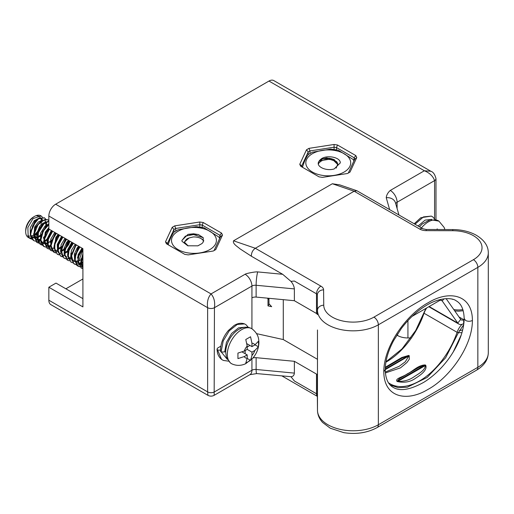 <?xml version="1.0" encoding="UTF-8"?>
<svg xmlns="http://www.w3.org/2000/svg" width="514" height="514" viewBox="0 0 514 514"><rect width="100%" height="100%" fill="white"/><g stroke="black" fill="none" stroke-linecap="round" stroke-linejoin="round"><path stroke-width="0.77" d="M412.074 316.393L439.277 300.69A4.819 2.782 -60 0 1 441.687 300.452A4.819 2.782 -60 0 1 442.226 300.953L457.768 323.068L429.145 306.543M460.717 319.393A4.819 2.782 120 0 0 461.264 319.894A4.819 2.782 120 0 0 463.673 319.657L463.673 323.595A9.637 5.564 -60 0 1 458.854 324.071A9.637 5.564 -60 0 1 457.768 323.068L460.717 319.393L446.133 298.647M443.929 298.833L442.226 300.953L440.98 300.234M464.168 319.374L463.673 319.657L459.015 316.971M453.168 352.103L461.289 334.813M461.957 332.667L458.379 332.699L445.593 357.808L427.198 377.43L407.274 387.228L398.132 387.659L390.229 385.018M463.724 324.623L458.379 332.699L457.087 332.314A12.529 7.235 -60 0 1 462.086 324.289M385.288 367.279L401.871 357.468L408.714 355.431L409.234 355.733L409.292 359.222L406.882 362.576L400.49 367.863L385.371 372.939M425.727 365.255C427.661 370.555 419.655 375.561 415.402 378.355C410.39 381.953 404.402 383.033 397.45 381.574L396.93 381.279C395.015 378.336 403.156 377.025 407.48 373.736C412.671 371.493 418.113 365.03 425.206 364.953L425.727 365.255L425.264 365.615L424.744 365.313L418.865 367.401L399.417 378.632L397.393 381.105L397.913 381.401C404.158 381.555 409.574 379.994 414.162 376.723C418.203 373.967 425.245 370.363 425.264 365.615L397.45 381.574M408.714 355.431L402.372 357.879L385.256 367.883M385.294 372.04L399.063 366.366L405.218 361.862L408.771 356.093L408.251 355.791L385.217 369.084M462.703 329.885L459.291 330.714M452.873 299.379L452.179 299.193M436.508 229.52L437.286 228.948L437.517 229.52M435.03 219.523L432.782 216.94L431.323 216.092L423.446 216.914L414.991 224.226M36.88 215.912A11.083 6.399 -60 0 1 40.298 217.55M40.824 218.489A11.083 6.399 -60 0 1 41.345 220.769M41.371 221.193A11.083 6.399 -60 0 1 40.934 224.753M38.248 230.535A11.083 6.399 -60 0 1 34.078 234.744M33.706 234.975A11.083 6.399 -60 0 1 30.821 236.087M30.525 236.119A11.083 6.399 -60 0 1 27.788 235.496M25.7 231.73L25.7 230.548A11.083 6.399 -60 0 1 33.538 216.979L34.56 216.388A12.529 7.235 120 0 0 25.7 231.73A12.529 7.235 120 0 0 28.296 237.468L30.255 238.599L28.18 236.376L27.859 227.561L33.012 218.611L41.081 215.912L42.386 217.197M82.915 256.351L81.405 262.744L81.424 264.1L82.915 268.533M82.915 268.231L82.915 257.405M82.915 248.866L78.912 255.966L77.999 260.771L81.199 268.006M82.915 268.687L81.366 268.109L78.359 262.333L82.915 249.463M79.619 246.765L78.597 248.031L74.594 258.805L76.702 265.263L79.522 266.586M79.734 266.605L81.861 266.464M82.124 266.406L82.915 266.168M82.915 266.477L82.201 266.663M81.944 266.715L79.863 266.779M79.657 266.747L77.961 266.143L75.05 261.266L75.841 254.199L79.959 246.964M76.207 244.799L71.183 256.839L71.285 258.992L74.209 263.978L76.117 264.62M81.745 263.136L82.915 262.339M81.739 263.277L82.915 262.77L81.739 263.534M81.405 263.714L78.796 264.697M78.539 264.749L76.457 264.813M76.245 264.781L73.63 263.489L71.619 255.843L75.532 246.257L76.554 244.998M72.802 242.833L68.407 250.973L67.777 254.873L70.977 262.108M72.84 262.815L71.144 262.204L68.221 257.225L69.049 250.189L73.142 243.032M69.396 240.867L67.829 242.897L64.372 252.901L66.948 259.75L67.572 260.135M69.435 260.849L67.739 260.238L64.886 255.734L65.342 249.206L69.737 241.06M65.985 238.901L60.96 250.941L61.198 253.845L63.987 258.073L65.895 258.715M66.107 258.741L68.233 258.6M68.497 258.536L71.176 257.437M70.977 257.919L68.574 258.793M68.317 258.844L66.235 258.908M66.023 258.876L63.884 257.983L61.32 250.819L64.764 241.13L66.332 239.094M62.58 236.928L57.953 245.981L57.555 248.975L60.581 256.107L62.483 256.749M71.491 253.049L70.63 253.858M62.618 256.91L60.922 256.306L58.133 252.078L58.692 244.722L62.92 237.127M59.174 234.962L57.093 237.809L54.143 247.003L57.182 254.147L59.078 254.777M69.576 248.789L72.339 244.009M73.11 243.071L69.133 249.958M68.503 250.652L65.972 252.882M59.213 254.944L57.517 254.34L54.741 250.202L54.889 244.214L59.515 235.161M55.763 232.996L50.738 245.037L51.162 248.66L53.764 252.175L55.673 252.811M66.171 246.823L68.927 242.043M69.698 241.105L68.407 244.06L65.721 247.992M64.674 249.117L61.294 251.731M55.801 252.978L54.118 252.374L51.072 245.711L54.028 236.035L56.103 233.195M52.357 231.03L47.551 240.982L47.333 243.071L50.359 250.209L52.261 250.845M57.889 249.361L61.423 246.437M62.759 244.857L65.522 240.07M66.293 239.138L62.316 246.026M61.269 247.15L57.883 249.759M57.343 250.055L54.94 250.928M54.683 250.973L52.601 251.044M52.396 251.012L50.7 250.402L48.098 246.893L48.342 239.241L52.698 231.223M48.952 229.064L46.382 232.739L43.921 241.098L47.127 248.333M59.354 242.891L62.117 238.104M54.143 247.979L51.535 248.956M51.278 249.007L49.196 249.078M48.984 249.046L47.294 248.435L44.487 239.216L49.293 229.257M48.836 224.258L46.928 225.691L42.578 231.531L40.516 239.132L41.178 243.43L43.542 246.27L45.444 246.913M54.87 242.788L54.452 243.218M50.738 246.007L48.13 246.99M47.873 247.041L45.785 247.106M45.579 247.073L43.896 246.476L40.85 240.154L43.317 230.972L48.836 224.669M48.836 221.129L45.29 222.376L39.861 228.293L37.201 235.971L37.111 237.166L40.137 244.304L42.039 244.947M47.667 243.463L51.753 239.922M52.537 238.952L55.3 234.172M56.065 233.24L52.094 240.122M51.047 241.246L50.179 242.049M42.174 245.107L40.477 244.503L38.113 241.657L38.357 232.553L43.863 223.918L48.836 221.354M47.725 219.754L41.891 220.41L35.71 227.702L33.699 235.194L36.732 242.338L38.634 242.974M49.132 236.993L51.895 232.199M47.635 239.28L44.255 241.895M43.921 242.075L41.313 243.058M41.056 243.109L38.974 243.173M38.762 243.141L37.072 242.537L34.136 234.204L38.049 224.618L44.898 219.472L47.898 219.851L48.836 220.634M44.313 217.788L38.479 218.444L36.076 220.384L30.294 233.234L31.245 238.149L33.494 240.462M40.516 240.109L37.901 241.085M37.644 241.137L35.562 241.207M35.357 241.175L33.667 240.565L30.641 234.596L32.645 225.935L38.454 218.88L44.493 217.885L45.791 219.163M34.091 237.102A12.529 7.235 120 0 0 34.56 236.845L35.819 237.577M46.658 223.372L46.247 225.974M40.824 235.348L38.711 237.14M31.945 239.203L30.255 238.599M42.315 217.197A12.529 7.235 120 0 0 40.824 215.764A12.529 7.235 120 0 0 34.56 216.388L33.538 216.979M29.304 237.886A12.529 7.235 120 0 0 31.181 238.027M31.418 237.995A12.529 7.235 120 0 0 33.789 237.256M81.456 264.485L80.814 261.864L82.915 253.518M82.915 265.218L81.874 265.243M81.559 265.211L80.293 264.851M78.334 261.793L80.627 265.063L78.462 263.252M78.051 262.519L78.083 254.809L82.022 248.159M82.915 261.992L78.925 263.29M78.147 263.245L76.535 262.705L75.05 261.285M74.646 260.553L74.279 254.302L77.158 247.921L78.616 246.187M82.433 257.604L80.955 258.992M77.999 260.784L75.057 261.311M74.742 261.279L73.483 260.919M71.234 258.587L70.662 256.614L71.459 250.312L75.205 244.221M78.481 256.19L77.543 257.026M67.829 256.614L67.636 249.663L71.799 242.255M75.609 253.678L75.076 254.224M66.993 257.199L64.828 255.381M64.423 254.648L63.987 248.744L66.499 242.659L68.394 240.289M72.48 242.647L68.323 250.055L67.777 254.873L67.328 255.047M61.012 252.682L60.562 251.34L61.121 244.748L64.982 238.323M72.41 243.919L69.531 248.904M68.259 250.286L64.725 252.766M64.366 252.914L63.922 253.081M57.607 250.716L57.234 244.51L61.577 236.35M68.998 241.959L66.126 246.938M65.387 247.774L64.854 248.32M63.916 249.155L61.32 250.793M54.201 248.744L55.859 237.423L58.172 234.384M65.586 239.987L62.714 244.972M60.511 247.189L57.909 248.827M50.79 246.784L50.79 239.177L54.76 232.418M62.181 238.014L59.309 243M58.853 234.776L56.54 237.815L54.208 245.274L54.143 247.003L53.7 247.176M47.667 244.086L49.961 247.362L47.796 245.551M47.384 244.812L46.87 239.351L51.355 230.452M55.441 232.81L50.802 243.315L50.738 245.037L50.288 245.21M43.973 242.846L45.245 232.212L48.836 227.657M55.364 234.088L52.492 239.068M51.22 240.449L50.288 241.284M47.333 243.077L44.846 243.617M44.075 243.572L42.81 243.212M40.85 240.147L43.144 243.424L40.979 241.612M40.567 240.88L40.6 233.17L45.02 226.051L48.836 223.943M46.877 239.318L44.281 240.957M48.836 228.672L45.926 232.604L43.986 239.37L43.921 241.098L43.472 241.278M37.445 238.188L39.739 241.458L37.567 239.646M37.162 238.914L36.552 234.185L39.674 226.282L45.2 222.016L46.106 221.913M44.403 236.517L43.472 237.352M47.924 224.875L45.701 226.443L40.58 237.41L40.516 239.132L37.573 239.672M37.259 239.64L35.646 239.1L34.162 237.68M33.751 236.941L34.663 227.021L38.293 222.035L42.694 219.947M45.727 222.517L45.855 225.357M41.538 233.998L40.998 234.545M40.06 235.38L37.464 237.025M44.519 222.909L39.385 228.177L37.233 234.577L37.111 237.166L34.168 237.706M33.853 237.674L32.588 237.307M30.345 234.975L30.23 227.741L34.297 220.634L39.289 217.981M39.912 218.039L40.799 218.366L42.219 220.21M42.444 223.384L42.244 224.522M41.737 226.211L38.865 231.197M38.132 232.032L34.04 235.457M34.033 235.624L34.856 235.168M34.56 236.845L34.033 235.932M34.387 234.898L36.288 237.462M35.074 235.29L37.67 233.523M38.209 233.035L42.951 224.804M43.125 223.776L43.195 222.87M42.63 219.986L41.48 218.758L39.09 218.476M37.702 218.97L34.978 221.033L30.358 232.315M30.628 234.243L31.181 235.682L33.898 237.937M34.22 238.008L37.098 237.815M37.438 237.699L39.938 236.389M46.035 221.952L44.891 220.724M41.114 220.936L35.344 227.413L33.763 234.281M34.033 236.215L36.327 239.492L37.31 239.903M37.625 239.98L40.51 239.781M43.343 238.355L44.153 237.744M37.169 235.444L37.169 236.254M44.255 241.638L47.558 239.71M43.144 243.424L44.127 243.835M45.084 244.002L47.32 243.713M50.16 242.293L50.97 241.676M51.837 240.905L56.405 233.369M44.255 242.113L46.549 245.39L47.532 245.801M47.847 245.878L50.732 245.679M52.036 230.844L47.551 239.742L47.333 243.071M50.802 243.315L50.802 244.124M57.889 249.508L60.382 248.191M61.192 247.581L61.526 247.298M62.059 246.81L66.627 239.267M54.208 245.274L54.208 246.084M56.771 251.295L57.754 251.706M61.294 251.474L64.597 249.547M65.464 248.776L68.658 244.587L70.039 241.233M62.258 236.748L57.915 244.902L57.555 248.975M60.183 253.261L61.16 253.672M64.7 253.441L68.336 251.23M68.876 250.742L73.444 243.206M65.663 238.714L61.025 249.213L60.96 250.941M63.588 255.227L64.571 255.638M69.075 240.68L67.18 243.051L64.43 251.988M74.819 255.452L75.153 255.169M67.842 253.151L67.842 253.961M68.111 255.888L70.405 259.165M77.421 258.028L78.224 257.418M75.892 244.613L71.247 255.117L71.183 256.839M71.523 257.861L73.81 261.131L74.793 261.542M75.108 261.62L77.993 261.42M78.334 261.311L81.97 259.101M79.297 246.585L77.839 248.313L74.652 257.887M74.928 259.821L76.451 262.532L78.199 263.509M79.156 263.676L81.398 263.386M82.703 248.551L78.764 255.207L78.064 259.859M80.627 265.063L81.604 265.475M81.925 265.552L82.915 265.654M82.915 255.252L81.469 261.832M81.745 263.759L82.915 266.098M258.561 344.136L258.388 346.789L254.86 350.464A8.192 4.729 -60 0 1 251.963 355.476L250.549 360.365L245.776 363.122L247.195 358.232A8.192 4.729 -60 0 1 244.298 356.562L237.937 358.599L237.937 353.086L244.298 351.049A8.192 4.729 -60 0 1 247.195 346.038L245.776 339.51L250.549 336.76L251.963 343.281A8.192 4.729 -60 0 1 254.86 344.958L258.388 341.283L258.561 344.136M255.028 344.855L258.388 346.789M249.92 345.447L247.195 347.021M244.298 351.049L247.195 349.379L251.963 352.135L254.86 350.464M251.963 352.135L251.963 355.476M247.195 358.431L250.549 360.365M245.152 350.561L245.152 353.709M242.242 352.032L247.195 354.891L247.195 358.232M247.195 354.891L244.298 356.562M247.195 349.379L247.195 346.038M247.016 343.77L251.963 346.629L251.963 343.281M251.963 346.629L254.86 344.958M244.96 327.225L238.567 327.836L231.628 333.47L226.417 342.414L224.669 351.917L221.071 352.032L220.474 351.056M224.669 351.917L225.717 351.319M220.847 346.179L217.788 347.946L216.998 349.077L217.595 350.021L220.467 350.214M217.595 350.021L221.553 359.395L223.352 360.436L228.486 361.149M248.294 327.334L246.045 324.752L244.587 323.904L237.25 324.475L229.238 330.823L223.198 340.949L221.071 352.032M317.479 329.975L317.479 390.518A35.659 20.586 -0 0 0 317.479 390.621L317.337 375.259A2.891 1.67 0 0 0 316.495 374.083L316.495 393.756A2.891 1.67 180 0 1 317.337 394.932L317.479 410.3A35.659 20.586 -0 0 0 339.574 429.235A35.659 20.586 -0 0 0 378.355 424.75L477.853 367.304A35.659 20.586 -0 0 0 488.3 352.745C488.088 359.832 484.175 365.64 476.555 370.17L377.058 427.616C367.311 432.859 356.241 434.542 343.834 432.659L330.296 428.22L322.676 422.521C319.335 418.949 317.601 414.888 317.479 410.333L317.337 394.964A6.264 5.114 179.5 0 0 317.344 395.003M317.337 314.658L317.337 294.985L317.337 314.658A2.891 1.67 0 0 0 316.495 313.489L294.368 300.716L256.12 297.079A4.819 2.782 0 0 0 251.931 297.857L251.931 328.774M251.931 297.857L251.931 286.047A9.637 5.564 -120 0 0 245.114 274.245L211.042 293.918C214.075 297.413 215.205 302.007 214.447 307.693A4.819 2.782 180 0 1 207.63 307.693C206.872 302.007 208.009 297.413 211.042 293.918L55.653 204.206A9.637 5.564 120 0 0 48.836 216.015L48.836 229L82.915 248.673L82.915 306.903L48.836 287.23L48.836 300.215A9.637 5.564 120 0 0 50.835 304.629L207.926 395.324L207.63 391.893L48.836 300.215M294.368 300.716L294.368 288.907L256.12 285.27A4.819 2.782 0 0 0 251.931 286.047L214.447 307.693L214.158 395.324L249.932 374.667A9.637 5.564 -120 0 0 251.931 370.253L214.447 391.893A4.819 2.782 -0 0 1 207.63 391.893L207.63 307.693L48.836 216.015M283.278 299.662L283.278 339.561L317.479 359.305M268.97 298.3L268.97 303.735L271.668 306.691L268 305.881L269.233 304.025M82.915 298.64L55.994 283.098L48.836 287.23M396.834 335.083L397.573 335.514A14.456 8.346 -0 0 0 407.936 337.955L410.956 337.936M356.979 190.784L339.793 184.892L332.352 183.749L354.159 191.221L255.336 248.275L320.922 286.144A9.156 5.288 180 0 1 323.602 289.851L323.743 305.22A29.394 16.975 0 0 0 341.958 320.832A29.394 16.975 0 0 0 373.922 317.132L473.426 259.686A29.394 16.975 0 0 0 479.825 241.233A29.394 16.975 0 0 0 452.789 230.715L426.17 230.638A9.156 5.288 180 0 1 419.745 229.09L354.159 191.221L356.979 190.784L422.874 228.775A6.264 3.617 120 0 0 419.745 229.09M332.352 183.749L233.529 240.803C232.437 243.842 237.436 246.489 239.942 248.789L251.352 256.21C251.359 252.759 252.689 250.119 255.336 248.275L233.529 240.803M323.602 289.851A6.264 5.114 -0.5 0 0 317.337 294.985A2.891 1.67 0 0 0 316.495 293.815L294.368 281.036L290.943 281.364C292.967 283.76 294.111 286.279 294.368 288.907M251.352 256.21L282.674 274.29L290.943 281.364M282.674 274.29L257.687 271.912A9.637 1.279 95.4 0 0 256.12 285.27L256.12 297.079M257.687 271.912C255.863 271.559 246.18 273.371 245.114 274.245M395.504 202.914L395.504 202.921A9.637 7.768 164.1 0 0 395.504 202.914A9.637 7.768 164.1 0 0 386.239 197.697L389.631 209.583M390.28 190.437A9.637 5.564 60 0 1 397.097 202.24L434.581 180.6C433.071 176.225 429.659 172.948 424.358 170.764L430.861 171.258L273.789 80.576A9.637 5.564 120 0 0 268.97 81.051L424.358 170.764L390.28 190.437C387.864 192.634 386.522 195.057 386.239 197.697M55.653 204.206L268.97 81.051M308.214 154.592L308.214 151.945L301.763 165.849L302.399 167.23M334.068 149.413L334.068 147.197L309.987 150.923L309.987 153.461M354.114 160.548L354.114 157.753L336.484 147.576L336.484 149.818M348.312 173.051L354.763 159.147L354.114 157.753L355.842 155.601L356.755 157.573L350.04 172.055L347.535 173.501L322.458 177.375L319.04 176.848L300.677 166.247L299.765 164.274L306.485 149.799L308.985 148.353L334.068 144.473L337.48 144.999L355.842 155.601M214.049 250.569L220.5 236.665L219.857 235.264L202.227 225.087L202.227 227.368M219.857 238.059L219.857 235.264L221.585 233.118L222.498 235.091L215.777 249.566L213.278 251.012L188.195 254.893L184.783 254.366L166.42 243.764L165.508 241.792L172.222 227.31L174.728 225.864L199.805 221.99L203.223 222.517L221.585 233.118M199.805 226.957L199.805 224.714L175.724 228.441L175.724 230.979M173.95 232.097L173.95 229.462L167.5 243.366L168.142 244.741M308.985 148.353L309.987 150.923L308.214 151.945L306.485 149.799M337.48 144.999L336.484 147.576L334.068 147.197L334.068 144.473M203.223 222.517L202.227 225.087L199.805 224.714L199.805 221.99M174.728 225.864L175.724 228.441L173.95 229.462L172.222 227.31M356.755 157.573L354.763 159.147M299.765 164.274L301.763 165.849M167.5 243.366L165.508 241.792M222.498 235.091L220.5 236.665M256.563 333.644L283.278 339.561M252.939 358.007A4.819 2.782 180 0 1 256.12 357.673L294.368 361.31L316.495 374.083M268.867 298.287L268 299.585L268 305.881M268 299.585A2.891 2.204 -146.4 0 0 267.543 298.165M294.368 361.31L294.368 373.113C294.111 375.451 292.967 376.646 290.943 376.698L294.368 380.983L316.495 393.756A6.264 3.617 120 0 0 317.35 396.288M251.931 359.119L251.931 370.253A4.819 2.782 180 0 1 256.12 369.476A9.637 1.279 95.4 0 0 256.775 373.582L249.913 374.68M290.943 376.698L256.775 373.582M65.876 288.804L82.915 278.967M174.098 232.007C172.1 234.339 170.128 238.58 168.194 244.728L168.181 244.78M173.976 232.077L178.127 229.752L196.451 226.635L204.058 227.779L218.72 236.915L219.69 238.406M219.131 239.614L214.402 249.81M354.024 160.921L353.022 159.379L338.36 150.236L330.753 149.092L312.428 152.208L308.278 154.541M353.349 162.186L348.788 172.017M308.406 154.47C306.357 156.892 304.391 161.133 302.502 167.191L302.476 167.288M203.216 241.959A9.637 5.564 180 0 1 201.706 243.72L197.896 245.827L187.777 245.788L182.014 241.329L181.911 240.404L187.976 234.371L198.32 234.506L203.236 237.693L203.216 241.959M319.001 161.319A9.637 5.564 180 0 1 320.511 159.558C325.137 154.701 338.899 156.661 340.204 161.942L340.307 162.867L334.241 168.907C326.197 171.515 315.127 166.414 319.001 161.319L322.798 158.742L329.249 158.254L331.948 158.839L337.897 164.647M203.698 241.06A10.119 5.84 180 0 0 201.186 238.65A10.119 5.84 180 0 0 193.18 236.96L189.171 237.937L184.32 242.068L188.163 245.904M197.774 245.865L201.706 243.72M189.171 237.937A9.637 5.564 -0 0 0 186.569 239.196L184.32 242.19M203.223 237.674L193.547 234.564L185.387 236.125L181.911 240.462M203.795 240.77L201.308 238.727M198.52 234.57L193.547 233.78L187.976 234.371M336.169 168.117L337.846 163.895L334.087 159.481L326.621 157.888L320.511 159.558M336.484 161.499L329.493 159.231L319.303 160.876M340.307 162.925L340.204 161.942M318.359 164.146A10.119 5.84 180 0 1 321.134 161.139L318.288 163.343M332.462 159.012L329.493 158.447L322.284 158.916M321.134 161.139A10.119 5.84 180 0 1 337.319 162.63M336.464 161.749L336.998 162.135M388.481 382.782L390.081 383.817A59.065 34.097 120 0 0 457.087 332.314L424.031 313.232A59.065 34.097 -60 0 1 385.885 362.19M426.748 307.925A12.529 7.235 120 0 0 424.031 313.232L423.96 312.827M409.234 355.733L385.217 369.688M396.93 381.279L425.206 364.953M453.804 309.556A16.384 9.458 0 0 0 462.889 309.608M421.422 227.94A20.213 11.668 -60 0 1 438.937 221.142L430.308 219.645L422.251 223.982L419.469 226.809M431.696 219.414L425.149 220.095L418.075 226.006M232.013 363.931A20.213 11.668 -60 0 1 231.518 340.332A20.213 11.668 -60 0 1 252.201 328.954C243.797 323.698 234.037 331.132 229.668 338.938C227.072 343.461 225.749 347.875 225.691 352.18L226.391 357.191L230.433 362.993L232.013 363.931C236.53 365.91 241.098 365.833 245.711 363.687L252.939 358.001C256.769 353.381 258.754 348.216 258.902 342.497C258.722 338.687 258.561 334.209 252.201 328.954M221.431 352.174L227.304 359.376M317.479 390.621L317.479 410.3A6.264 5.114 179.5 0 0 317.479 410.333M488.3 352.745L488.3 252.804A35.659 20.586 180 0 1 477.853 267.357L378.355 324.809L378.355 424.75A6.264 3.617 60 0 1 377.058 427.616M373.922 317.132A6.264 3.617 -120 0 1 378.355 324.809A35.659 20.586 180 0 1 339.574 329.288A35.659 20.586 180 0 1 317.479 310.353A6.264 5.114 179.5 0 1 323.743 305.22M320.922 286.144A6.264 3.617 -60 0 0 316.495 293.815L316.495 313.489M473.426 259.686A6.264 3.617 -120 0 1 477.853 267.357L477.853 367.304A6.264 3.617 60 0 1 476.555 370.17M472.405 320.479C472.411 346.654 449.082 378.06 427.969 389.413C406.94 402.256 383.797 397.695 383.804 371.628C383.797 345.459 407.127 314.054 428.239 302.695C449.268 289.857 472.411 294.413 472.405 320.479C470.13 321.539 467.862 321.539 465.588 320.479L464.174 318.513C463.724 305.946 458.951 302.393 456.111 300.761C451.857 297.381 438.802 297.343 425.258 306.087C416.674 311.388 408.681 318.886 401.286 328.594L393.608 340.647C388.166 350.863 385.371 360.532 385.217 369.662L383.804 371.628M397.573 335.514L397.573 333.927M488.3 252.804C488.3 245.769 484.104 239.8 475.694 234.892C469.038 231.403 461.411 229.629 452.808 229.565L452.789 230.715M452.808 229.565L426.19 229.488L426.17 230.638M397.097 208.491L397.097 202.24A4.819 2.782 0 0 0 395.748 203.762M435.988 219.754L435.988 178.634A4.819 2.782 180 0 1 434.581 180.6L434.581 218.823M317.337 375.259L317.337 394.932A6.264 5.114 179.5 0 0 317.337 394.964M294.368 373.113L256.12 369.476L256.12 357.673M407.936 337.955L407.936 320.595M172.274 243.764A22.449 12.959 0 0 0 209.828 249.573A22.449 12.959 0 0 0 199.766 227.888A22.449 12.959 0 0 0 172.274 243.764M349.944 159.513A22.449 12.959 0 0 0 312.39 153.705A22.449 12.959 0 0 0 322.451 175.383A22.449 12.959 0 0 0 349.944 159.513M458.854 324.071L428.817 306.729M385.943 361.837L402.012 348.916L415.697 330.502L425.945 308.387M399.417 378.632L418.865 367.401M402.372 357.879L385.262 367.754M463.223 310.739L458.642 311.176L454.749 310.899M444.918 229.54L444.115 227.387L438.937 221.142M414.213 223.776L420.78 217.737L431.323 216.092M81.026 267.916L81.366 268.109M77.62 265.944L77.961 266.143M74.215 263.978L74.556 264.177M70.803 262.012L71.144 262.204M67.398 260.045L67.739 260.238M63.987 258.073L64.334 258.272M60.581 256.107L60.922 256.306M57.176 254.141L57.517 254.34M53.764 252.175L54.105 252.368M50.359 250.209L50.7 250.402M46.954 248.236L47.294 248.435M43.542 246.27L43.883 246.469M40.137 244.304L40.477 244.503M36.732 242.338L37.072 242.531M47.551 219.651L47.898 219.851M33.32 240.372L33.661 240.565M44.146 217.685L44.487 217.878M81.405 262.744L81.469 261.022M77.999 260.771L78.064 259.05M74.594 258.805L74.652 257.077M64.372 252.901L64.43 251.179M48.701 224.342L47.237 225.261M45.29 222.376L43.825 223.294M41.891 220.41L40.426 221.322M33.699 235.194L33.763 233.472M38.479 218.444L37.014 219.362M30.294 233.234L30.358 231.506M41.48 218.758L40.799 218.366M36.327 239.492L35.646 239.1M77.222 263.097L76.535 262.705M220.474 351.094C220.525 343.648 223.16 336.779 228.37 330.502L234.043 325.548C237.661 323.248 241.175 322.702 244.587 323.904M221.553 359.395C217.994 356.279 217.544 352.996 217.377 352.27L216.998 349.096M422.874 228.775L426.19 229.488M395.504 202.921L398.941 214.961M435.988 178.634C434.921 174.426 433.212 171.965 430.854 171.258M385.217 369.662C385.609 381.844 390.216 385.673 393.281 387.415C400.008 391.552 410.198 389.83 423.864 382.255C429.903 378.555 435.763 373.672 441.43 367.606C446.942 361.695 451.735 354.994 455.796 347.509C461.231 337.3 464.026 327.63 464.174 318.513M317.35 396.371L282.038 375.985M207.913 395.317C209.982 396.403 212.064 396.403 214.158 395.324"/></g></svg>
